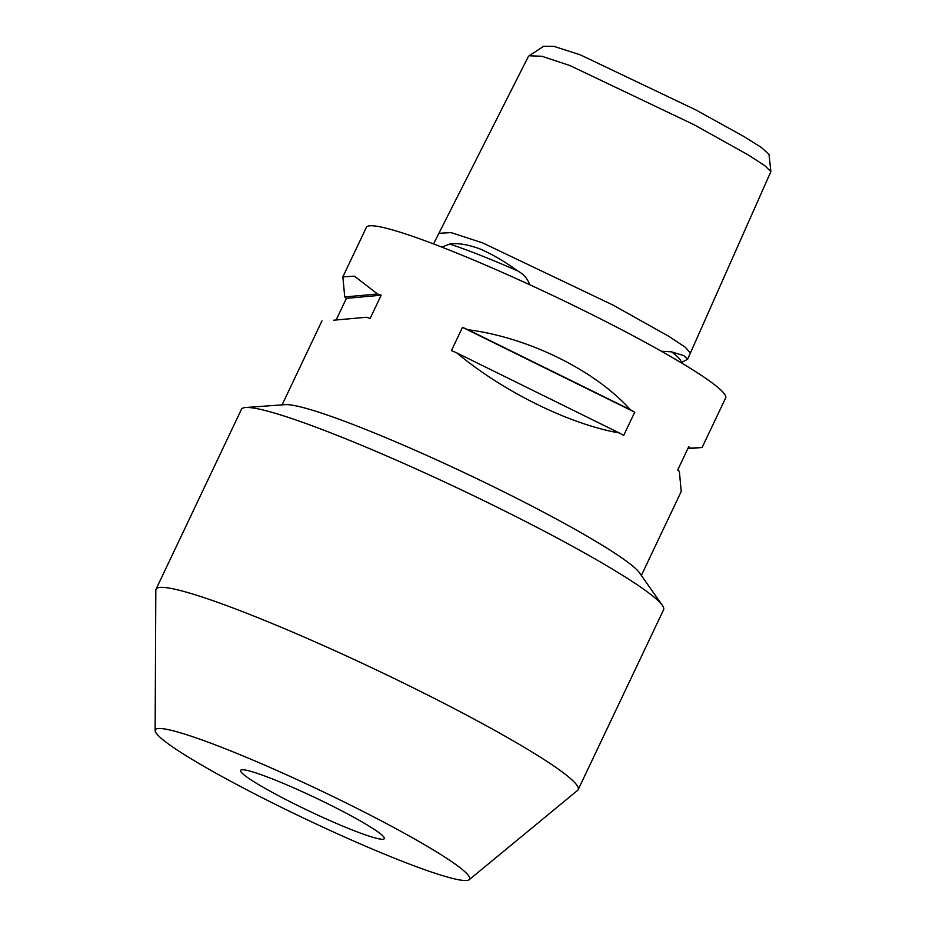 <?xml version="1.0" encoding="UTF-8"?>
<svg xmlns="http://www.w3.org/2000/svg" width="926" height="926" viewBox="0 0 926 926"><rect width="100%" height="100%" fill="white"/><g stroke="black" fill="none" stroke-linecap="round" stroke-linejoin="round"><path stroke-width="1.39" d="M529.487 284.143C527.38 278.413 523.421 273.992 517.611 270.878C504.52 261.398 491.845 254.025 479.61 248.77C467.491 244.406 457.513 242.832 449.654 244.047L442.107 246.999M681.096 362.691L687.636 359.242L683.897 355.677L671.57 351.857L661.882 351.267M690.402 353.003L770.872 171.611L764.772 165.65L748.393 155.012L693.852 124.616L569.965 65.572L541.895 56.266L529.105 55.768L528.352 56.567L438.901 233.294L451.124 232.611L482.527 242.844L613.047 305.094L668.954 336.416L685.298 347.238L690.402 353.003L687.636 359.242M529.105 55.768L543.678 46.3L554.037 46.393L580.301 54.854L695.6 109.812L743.856 136.492L761.334 147.465L768.997 154.341L770.872 171.611M372.368 828.168A79.543 7.35 25.4 0 1 384.313 838.632A79.543 7.35 25.4 0 1 331.728 821.385A79.543 7.35 25.4 0 1 252.543 780.85A79.543 7.35 25.4 0 1 240.61 770.386A79.543 7.35 25.4 0 1 293.195 787.621A79.543 7.35 25.4 0 1 372.368 828.168M181.392 752.757A173.995 16.078 25.4 0 1 155.128 730.568A173.995 16.078 25.4 0 1 267.047 766.149A173.995 16.078 25.4 0 1 443.519 856.261A173.995 16.078 25.4 0 1 469.193 879.7A173.995 16.078 25.4 0 1 351.313 839.986A173.995 16.078 25.4 0 1 181.392 752.757M155.128 730.568L155.823 590.151A233.653 21.587 25.4 0 1 156.031 589.214A233.653 21.587 25.4 0 1 310.499 639.843A233.653 21.587 25.4 0 1 543.099 758.926A233.653 21.587 25.4 0 1 578.171 789.658A233.653 21.587 25.4 0 1 577.569 790.41L469.193 879.7M156.031 589.214L241.443 409.338A233.653 21.587 25.4 0 1 245.668 407.509A233.653 21.587 25.4 0 1 412.498 467.329A233.653 21.587 25.4 0 1 628.499 579.063A233.653 21.587 25.4 0 1 662.322 605.349A233.653 21.587 25.4 0 1 663.572 609.794L578.171 789.658M662.322 605.349L639.658 573.02A198.859 18.37 -154.6 0 0 610.871 550.634A198.859 18.37 -154.6 0 0 427.036 455.546A198.859 18.37 -154.6 0 0 285.058 404.639L245.668 407.509M462.491 327.329A198.859 18.37 25.4 0 1 467.954 329.714C528.329 337.434 595.105 370.331 630.328 409.709A198.859 18.37 25.4 0 1 634.727 412.186L623.684 435.44A198.859 18.37 -154.6 0 0 619.297 432.963C569.49 424.282 502.714 391.385 456.912 352.968A198.859 18.37 -154.6 0 0 451.448 350.584L462.491 327.329L634.727 412.186M336.312 319.609L346.405 298.346A198.859 18.37 25.4 0 1 344.738 296.945L342.851 276.886L354.45 276.179L377.519 294.005A198.859 18.37 25.4 0 1 381.165 295.22L370.134 318.475A198.859 18.37 -154.6 0 0 366.476 317.259L333.696 320.199M641.359 575.451L681.235 491.463L679.348 471.403A198.859 18.37 -154.6 0 0 677.693 470.003L688.724 446.749A198.859 18.37 25.4 0 1 690.391 448.149L702.116 447.478L725.648 397.925A198.859 18.37 -154.6 0 0 695.808 371.766A198.859 18.37 -154.6 0 0 497.852 270.427A198.859 18.37 -154.6 0 0 366.383 227.333L342.851 276.886M702.116 447.478L687.787 448.74M619.297 432.963L456.912 352.968M630.328 409.709L467.954 329.714M381.165 295.22L346.405 298.346M377.519 294.005L344.738 296.945M687.96 448.369L690.391 448.149M680.749 362.483A143.102 13.219 -154.6 0 0 671.57 351.857M517.611 270.878A143.102 13.219 -154.6 0 0 449.654 244.047M321.97 320.871L282.094 404.859M433.53 243.92L438.912 233.294"/></g></svg>

